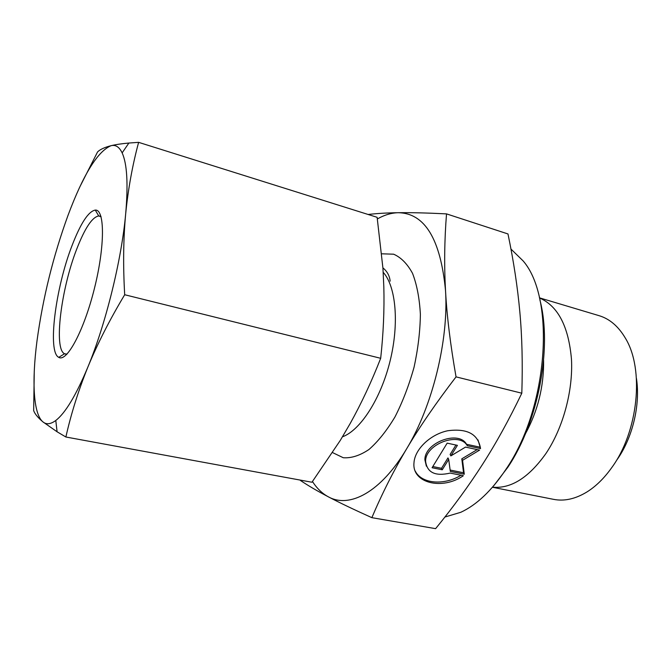 <?xml version="1.0" encoding="UTF-8"?>
<svg xmlns="http://www.w3.org/2000/svg" width="671" height="671" viewBox="0 0 671 671"><rect width="100%" height="100%" fill="white"/><g stroke="black" fill="none" stroke-linecap="round" stroke-linejoin="round"><path stroke-width="1.01" d="M480.528 448.589L467.293 445.729C459.492 431.31 425.196 444.059 425.599 461.287C427.075 472.602 435.269 476.527 450.182 473.08L463.351 475.722C442.273 490.417 411.96 483.179 413.973 462.973C414.619 449.436 430.22 434.389 447.725 430.748C467.251 428.182 478.188 434.095 480.528 448.48L478.012 439.899M415.223 471.025C421.413 483.875 444.202 485.737 461.002 475.244M426.37 466.177L424.894 459.803C424.483 442.575 458.729 429.851 466.521 444.269L479.748 447.129M467.293 445.729L466.521 444.269M432.803 466.546L441.526 468.308L447.96 457.924L448.698 459.392L442.248 469.792L432.074 467.737L447.171 443.145L457.404 445.351L450.862 455.894L465.523 447.096L479.564 450.115L462.562 460.306L464.29 474.229L450.316 471.419L448.698 459.392M442.248 469.792L441.526 468.308M450.132 470.044L463.544 472.761L461.799 458.838L477.198 449.604M464.29 474.229L463.544 472.761M462.562 460.306L461.799 458.838M450.862 455.894L450.124 454.426L455.936 445.032M390.161 281.157C389.599 275.781 387.184 271.352 382.923 267.888M539.409 297.823L599.136 315.689C609.629 318.859 618.343 326.299 625.288 338.016C644.554 369.05 638.44 431.537 611.524 467.93C604.101 478.297 595.974 486.265 587.15 491.835C575.533 498.956 564.353 501.455 553.6 499.358L492.439 487.255M616.699 460.189C632.501 438.306 640.553 404.932 636.443 378.444M539.434 297.924C557.928 305.926 568.605 326.374 571.474 359.279C573.16 390.782 563.053 428.006 545.968 453.47C528.773 477.685 510.958 488.924 492.514 487.171M521.812 393.206L456.045 376.876C436.024 402.986 419.576 426.915 406.71 448.681C393.718 470.556 382.093 493.554 371.851 517.668L435.605 528.656C453.286 507.024 468.895 485.645 482.432 464.525L482.474 464.458C495.986 443.422 509.096 419.669 521.812 393.206C522.759 363.992 522.105 336.993 519.857 312.2C517.609 287.297 513.65 261.212 507.981 233.953L446.525 213.881C444.462 239.824 444.127 265.439 445.536 290.719C440.595 239.212 424.869 213.202 398.339 212.707C410.509 212.506 426.571 212.9 446.525 213.881M368.119 214.477C376.825 213.462 386.899 212.866 398.339 212.707C391.47 212.85 384.483 214.93 377.37 218.931M371.851 517.668C353.651 509.465 339.182 502.537 328.446 496.875C317.534 491.138 308.19 485.67 300.432 480.461L300.39 480.109M493.797 485.678L507.838 467.251C538.444 421.891 552.501 346.999 539.878 299.853M510.95 249.05L523.137 260.918C555.655 298.226 548.383 407.758 505.892 469.406C491.717 490.627 476.687 504.919 460.809 512.283L444.907 517.031M312.46 481.526C316.972 488.471 322.298 493.588 328.446 496.875C349.574 508.66 381.103 492.061 406.71 448.681C432.501 406.165 448.731 340.096 445.536 290.719C446.869 315.848 450.375 344.567 456.045 376.876M66.991 354.137L64.567 353.76C53.537 349.054 61.145 288.715 76.746 249.025C84.907 228.056 92.237 217.035 98.738 215.961L101.053 216.758M72.032 245.594C55.525 287.901 47.255 352.09 58.763 357.341C66.79 362.608 84.076 330.451 94.527 288.052C105.095 245.687 104.835 209.167 95.274 210.082C88.421 211.365 80.671 223.208 72.032 245.594M80.101 186.345L97.572 151.914C100.147 149.398 104.651 147.318 111.092 145.682C115.831 144.542 121.761 143.661 128.874 143.04L138.62 142.344C132.447 165.276 128.119 189.163 125.662 214.015C128.27 184.106 127.104 163.732 122.139 152.887C119.304 146.957 115.622 144.559 111.092 145.682C97.681 151.277 83.338 174.452 68.065 215.223C53.194 256.104 42.835 298.041 36.98 341.019C31.747 381.229 33.315 413.89 42.885 421.849C46.324 424.76 50.635 424.29 55.794 420.465C65.372 413.084 76.066 395.278 87.876 367.054C105.741 324.018 121.51 260.13 125.662 214.015C123.347 238.876 123.028 265.783 124.689 294.737C109.717 319.723 97.446 343.829 87.876 367.054C78.457 390.346 71.118 413.663 65.875 437.006L57.085 431.78L42.885 421.849C37.886 417.605 34.817 413.856 33.667 410.618L34.263 371.155M65.875 437.006L311.94 482.239L340.314 440.369L350.279 423.342C361.443 403.263 371.583 381.581 380.683 358.297C383.384 333.562 384.433 309.776 383.829 286.928L382.948 268.325L377.119 217.303L138.62 142.344M380.683 358.297L124.689 294.737M525.385 433.877C537.84 410.971 543.913 386.479 543.602 360.402M332.573 452.598L343.267 457.739C351.319 458.318 359.874 455.584 368.933 449.528C378.05 441.552 386.739 430.673 395.001 416.892C402.717 401.744 409.075 385.162 414.066 367.154C418.041 348.903 420.147 331.281 420.381 314.296C419.492 298.276 416.876 284.621 412.531 273.34C407.322 263.795 401.023 257.412 393.625 254.192L381.765 253.806M383.2 272.325C395.974 286.307 399.396 323.548 390.027 361.25C380.725 398.96 360.319 430.346 342.487 436.796M480.528 448.48L479.74 447.02M425.599 461.287L424.894 459.803M98.738 215.961L95.274 210.082M64.567 353.76L58.763 357.341M100.96 216.439L99.727 216.096M66.756 354.372L65.515 354.103M55.794 420.465L57.085 431.78M122.139 152.887L128.874 143.04"/></g></svg>
